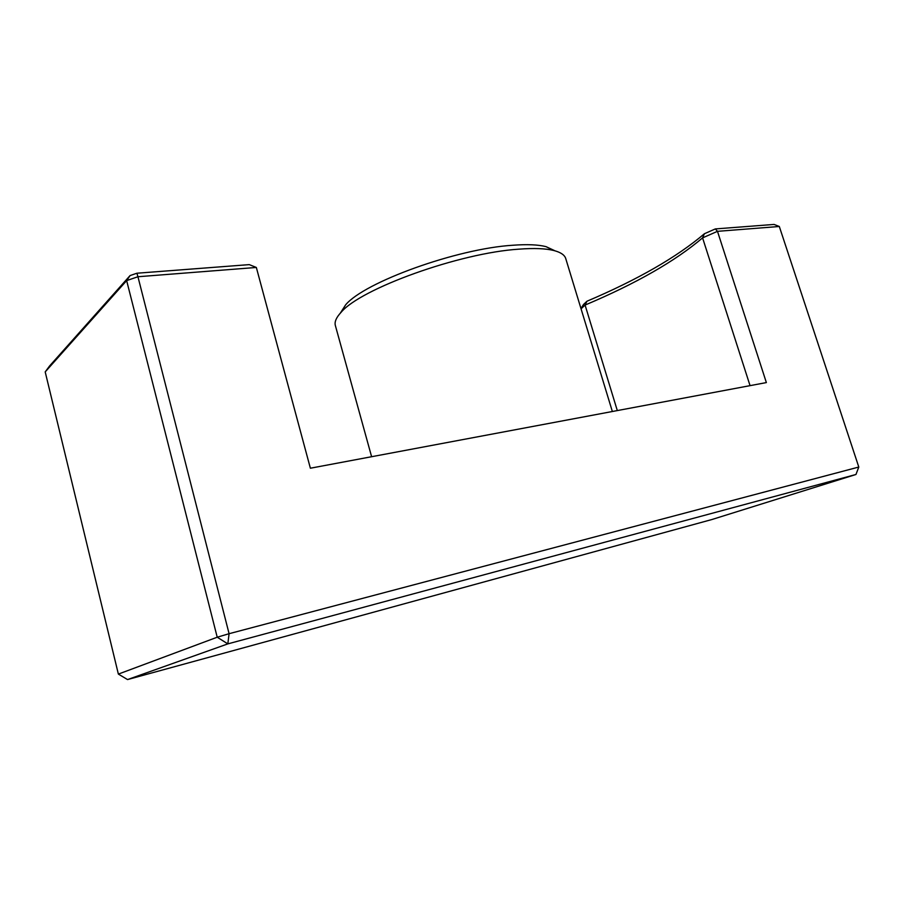 <?xml version="1.0" encoding="UTF-8"?>
<svg xmlns="http://www.w3.org/2000/svg" width="904" height="904" viewBox="0 0 904 904"><rect width="100%" height="100%" fill="white"/><g stroke="black" fill="none" stroke-linecap="round" stroke-linejoin="round"><path stroke-width="1.36" d="M340.277 313.202L345.611 304.874C364.255 282.195 456.893 248.611 512.884 245.244C527.179 244.182 538.219 244.656 546.027 246.645L554.999 250.815M310.377 468.215L256.34 267.46L137.939 276.737L229.085 633.704L858.8 467.04L779.304 226.486L717.482 231.334L766.366 382.584L310.377 468.215M580.978 308.535L583.487 304.512L586.956 301.235C637.659 279.675 676.813 257.165 704.431 233.729L715.335 228.927L774.061 224.429L779.304 226.486M227.831 643.885L127.543 679.571L711.81 519.551L855.952 474.487L227.831 643.885L229.085 633.704L217.22 637.218L126.65 280.602L45.2 371.906L118.367 674.09L217.22 637.218L227.831 643.885M750.049 385.646L702.577 237.876C675.254 261.132 636.088 283.528 585.08 305.066L617.308 410.574M612.358 411.512L565.746 258.589C564.661 254.996 560.717 252.306 553.915 250.532C545.733 248.464 534.061 248.012 518.907 249.165C459.492 252.894 360.504 288.692 341.034 312.377C336.243 317.519 334.356 321.903 335.361 325.53L371.612 456.723M45.2 371.906L49.55 366.018L130.074 275.573L136.922 273.223L249.255 264.623L256.34 267.46M136.922 273.223L137.939 276.737L126.65 280.602L130.074 275.573M858.8 467.04L855.952 474.487M127.543 679.571L118.367 674.09M715.335 228.927L717.482 231.334L702.577 237.876L704.431 233.729M586.956 301.235L585.08 305.066L581.069 308.84M345.611 304.874L341.034 312.377M546.027 246.645L553.915 250.532"/></g></svg>
